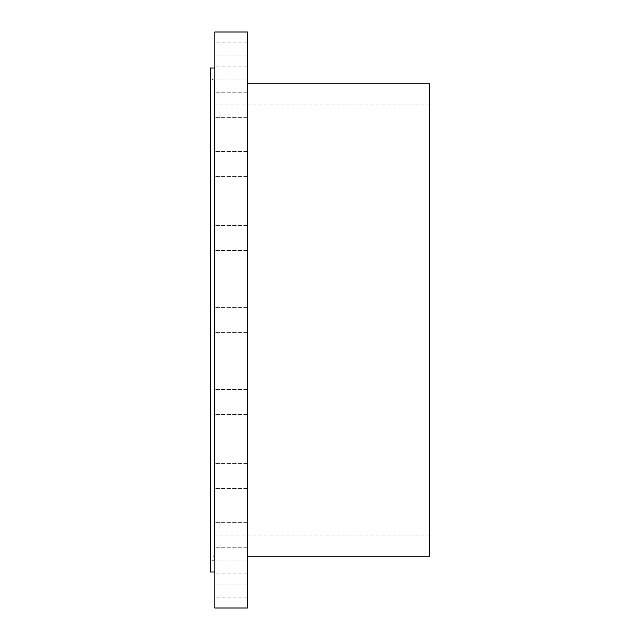 <?xml version="1.0" encoding="UTF-8"?>
<svg xmlns="http://www.w3.org/2000/svg" width="640" height="640" viewBox="0 0 640 640"><rect width="100%" height="100%" fill="white"/><g stroke="black" fill="none" stroke-linecap="round" stroke-linejoin="round"><path stroke-width="0.48" stroke-dasharray="3.2 2.4" d="M247.528 325.952L247.528 307.584L247.528 325.952M214.816 325.952L214.816 307.584L214.816 325.952M214.816 32L214.816 608M214.816 541.152L214.816 68L214.816 541.152M214.816 240.248L214.816 225.536L214.816 240.248M214.816 162.352L214.816 176.36L214.816 162.352M214.816 99.888L214.816 117.624L214.816 99.888M214.816 58.968L214.816 79.912L214.816 58.968M214.816 43.6L214.816 66.92L214.816 43.6M214.816 55.288L214.816 79.912L214.816 55.288M214.816 92.888L214.816 117.624L214.816 92.888M214.816 152.72L214.816 176.36L214.816 152.72M214.816 228.928L214.816 250.376L214.816 228.928M214.816 399.752L214.816 414.464L214.816 399.752M214.816 477.648L214.816 463.64L214.816 477.648M214.816 540.112L214.816 522.376L214.816 540.112M214.816 581.032L214.816 560.088L214.816 581.032M214.816 596.4L214.816 573.08L214.816 596.4M214.816 584.712L214.816 560.088L214.816 584.712M214.816 547.112L214.816 522.376L214.816 547.112M214.816 487.28L214.816 463.64L214.816 487.28M214.816 411.072L214.816 389.624L214.816 411.072M247.528 32L247.528 608M210.312 68L210.312 572M210.312 532.024L210.312 78.4L210.312 532.024M214.816 559.32L214.472 80.168L214.472 559.832L210.312 561.6M214.816 528.584L214.472 82.832L214.472 557.168L210.312 555.4L210.312 84.592L210.312 555.408M210.312 509.56L210.312 104L210.312 509.56M429.688 509.56L429.688 104L429.688 509.56M429.688 83.752L429.688 556.248M247.528 527.328L247.528 83.752L247.528 527.328M247.528 240.248L247.528 225.536L247.528 240.248M247.528 162.352L247.528 176.36L247.528 162.352M247.528 99.888L247.528 117.624L247.528 99.888M247.528 58.968L247.528 79.912L247.528 58.968M247.528 43.6L247.528 66.92L247.528 43.6M247.528 55.288L247.528 79.912L247.528 55.288M247.528 92.888L247.528 117.624L247.528 92.888M247.528 152.72L247.528 176.36L247.528 152.72M247.528 228.928L247.528 250.376L247.528 228.928M247.528 399.752L247.528 414.464L247.528 399.752M247.528 477.648L247.528 463.64L247.528 477.648M247.528 540.112L247.528 522.376L247.528 540.112M247.528 581.032L247.528 560.088L247.528 581.032M247.528 596.4L247.528 573.08L247.528 596.4M247.528 584.712L247.528 560.088L247.528 584.712M247.528 547.112L247.528 522.376L247.528 547.112M247.528 487.28L247.528 463.64L247.528 487.28M247.528 411.072L247.528 389.624L247.528 411.072M247.528 370.424L247.528 352.536L247.528 370.424M247.44 370.424L247.44 352.536L247.44 370.424M247.44 354.528L247.44 368.624L247.44 354.528M247.44 359.736L247.44 356.256L247.528 359.736M247.44 368.944L247.44 370.024L247.44 368.944M247.44 365.72L247.44 366.808L247.528 365.72M247.44 367.504L247.44 368.584L247.44 367.504M247.44 354.128L247.44 353.04L247.528 354.128M247.44 355.56L247.44 354.48L247.528 355.56M247.528 354.528L247.528 368.624L247.528 354.528M247.528 365.504L247.44 361.472L247.44 365.536M247.528 363.552L247.528 362.272L247.44 363.552M247.528 368.944L247.528 370.024L247.528 368.944M247.528 367.504L247.528 368.584L247.528 367.504M247.528 307.576L214.816 307.576L247.528 307.576M247.528 332.424L214.816 332.424L247.528 332.424M429.688 104L210.312 104M429.688 536L210.312 536M214.816 111.416L214.816 82.32L210.312 84.6M210.312 78.4L214.816 80.68M247.528 225.536L214.816 225.536L247.528 225.536M247.528 250.376L214.816 250.376L247.528 250.376M247.528 151.52L214.816 151.52L247.528 151.52M247.528 176.36L214.816 176.36L247.528 176.36M247.528 92.784L214.816 92.784L247.528 92.784M247.528 117.624L214.816 117.624L247.528 117.624M247.528 55.072L214.816 55.072L247.528 55.072M247.528 79.912L214.816 79.912L247.528 79.912M247.528 42.08L214.816 42.08M247.528 66.92L214.816 66.92M247.528 414.464L214.816 414.464L247.528 414.464M247.528 389.624L214.816 389.624L247.528 389.624M247.528 488.48L214.816 488.48L247.528 488.48M247.528 463.64L214.816 463.64L247.528 463.64M247.528 547.216L214.816 547.216L247.528 547.216M247.528 522.376L214.816 522.376L247.528 522.376M247.528 584.928L214.816 584.928L247.528 584.928M247.528 560.088L214.816 560.088L247.528 560.088M247.528 597.92L214.816 597.92M247.528 573.08L214.816 573.08"/><path stroke-width="0.96" d="M214.816 608L214.816 32L247.528 32L247.528 608L214.816 608M214.816 572L210.312 572L210.312 68L214.816 68M247.528 556.248L429.688 556.248L429.688 83.752L247.528 83.752"/></g></svg>
